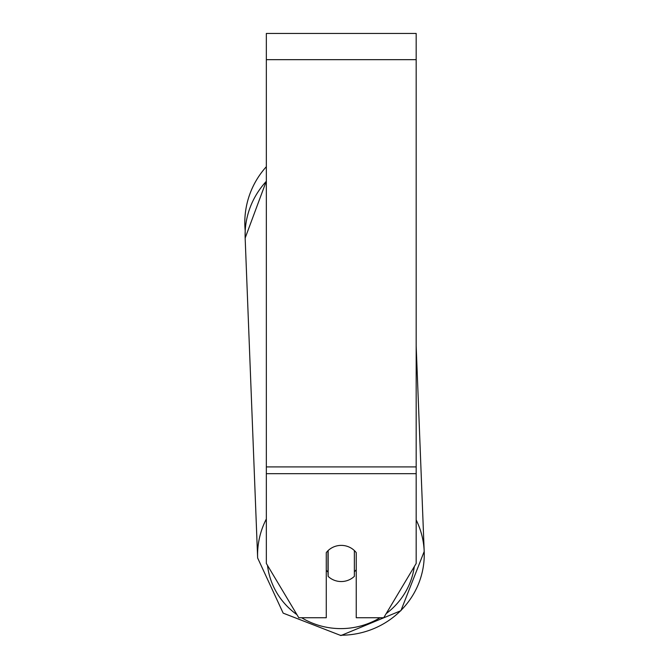 <?xml version="1.0" encoding="UTF-8"?>
<svg xmlns="http://www.w3.org/2000/svg" width="669" height="669" viewBox="0 0 669 669"><rect width="100%" height="100%" fill="white"/><g stroke="black" fill="none" stroke-linecap="round" stroke-linejoin="round"><path stroke-width="1" d="M354.369 550.545L354.369 576.335A18.732 18.088 -2.2 0 1 341.257 581.545A18.732 18.088 -2.2 0 1 328.144 576.402L328.144 550.554M326.271 570.197A18.732 18.088 -2.2 0 0 327.977 572.045L328.144 576.402M328.144 550.57A18.732 18.088 -2.2 0 1 334.659 546.54M356.243 569.679A18.732 18.088 -2.2 0 1 354.369 571.811M327.977 572.045L327.977 550.712M416.177 473.694L416.177 33.45L266.346 33.45L266.346 563.465L298.784 617.738L326.271 617.738L326.271 552.619A18.732 18.088 0 0 1 356.243 552.619L356.243 617.738L383.73 617.738L416.177 563.465L416.177 473.694L266.346 473.694M266.346 181.282A83.341 80.497 -2.2 0 0 245.155 238.064L245.205 230.78A83.341 83.341 0 0 1 266.346 166.698A83.341 83.341 0 0 0 244.804 222.61M266.346 518.985A83.341 80.497 177.8 0 0 257.64 557.979L283.171 613.139L340.939 635.55L400.907 610.697L424.196 551.473A83.341 80.497 177.8 0 0 416.177 519.947M380.059 617.738A73.983 71.458 -2.2 0 1 341.014 628.609A73.983 71.458 -2.2 0 1 301.627 617.738M296.936 614.66A73.983 71.458 -2.2 0 1 267.508 565.422M414.312 566.584A73.983 71.458 -2.2 0 1 386.205 613.607M340.964 635.232A83.341 80.497 177.8 0 0 424.196 551.473L400.907 610.697L340.939 635.55L283.171 613.139L257.64 557.979L245.155 238.064L266.346 181.048M416.177 59.666L266.346 59.666M416.177 466.903L266.346 466.903M416.177 345.89L424.196 551.473"/></g></svg>
